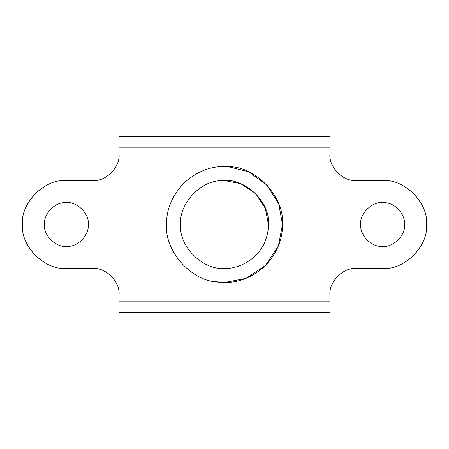 <?xml version="1.0" encoding="UTF-8"?>
<svg xmlns="http://www.w3.org/2000/svg" width="449" height="449" viewBox="0 0 449 449"><rect width="100%" height="100%" fill="white"/><g stroke="black" fill="none" stroke-linecap="round" stroke-linejoin="round"><path stroke-width="0.67" d="M180.582 225.044L180.582 225.05C178.983 246.54 202.679 270.107 224.118 268.423C239.867 269.355 259.494 257.569 265.454 240.378C267.481 234.962 268.468 229.669 268.423 224.5C270.59 201.405 243.633 176.833 221.436 180.683L224.5 180.577L240.67 183.658L255.56 193.44L265.342 208.33L268.423 224.5M221.436 180.683C200.203 180.537 178.876 204.076 180.577 224.5M166.523 225.23L166.523 224.5C164.502 250.334 190.253 280.704 217.658 282.073L224.5 282.477C239.3 282.679 252.961 277.016 265.499 265.499C277.016 252.961 282.679 239.3 282.477 224.5C284.767 197.33 256.166 166.147 228.041 166.63L224.5 166.523C209.7 166.321 196.039 171.984 183.501 183.501C171.984 196.039 166.321 209.7 166.523 224.5C164.502 250.334 190.253 280.704 217.658 282.073L224.5 282.477C239.3 282.679 252.961 277.016 265.499 265.499C277.016 252.961 282.679 239.3 282.477 224.5C284.767 197.33 256.166 166.147 228.041 166.63L248.566 171.754L266.919 184.977L278.762 204.071L282.477 224.5L278.408 245.844L265.499 265.499L245.844 278.408L224.5 282.477L214.044 281.529M68.096 246.394C56.967 248.437 43.317 236.135 44.412 224.5C43.575 214.364 54.076 202.639 64.65 202.606C75.78 200.563 89.43 212.865 88.335 224.5C89.171 234.636 78.676 246.361 68.096 246.394M360.665 224.5C359.795 234.793 370.633 246.602 381.285 246.422C392.347 248.23 405.66 235.961 404.588 224.5C405.352 214.712 395.597 203.212 385.22 202.69C373.922 200.097 359.542 212.472 360.665 224.5C359.795 234.793 370.633 246.602 381.285 246.422M119.08 301.807L329.92 301.807L329.92 312.347L119.08 312.347L119.08 294.78C120.259 281.742 105.768 267.245 92.73 268.423L66.373 268.423C44.642 270.388 20.486 246.232 22.45 224.5C20.486 202.768 44.642 178.612 66.373 180.577L92.73 180.577C105.768 181.755 120.259 167.258 119.08 154.22L119.08 136.653L329.92 136.653L329.92 147.193L119.08 147.193M329.92 301.807L329.92 294.78C328.741 281.742 343.232 267.245 356.27 268.423L382.627 268.423C404.358 270.388 428.514 246.232 426.55 224.5C428.514 202.768 404.358 178.612 382.627 180.577L356.27 180.577C343.232 181.755 328.741 167.258 329.92 154.22L329.92 147.193M224.5 166.523L225.05 166.523M224.5 282.477L245.844 278.408L265.499 265.499L278.408 245.844L282.477 224.5"/></g></svg>
